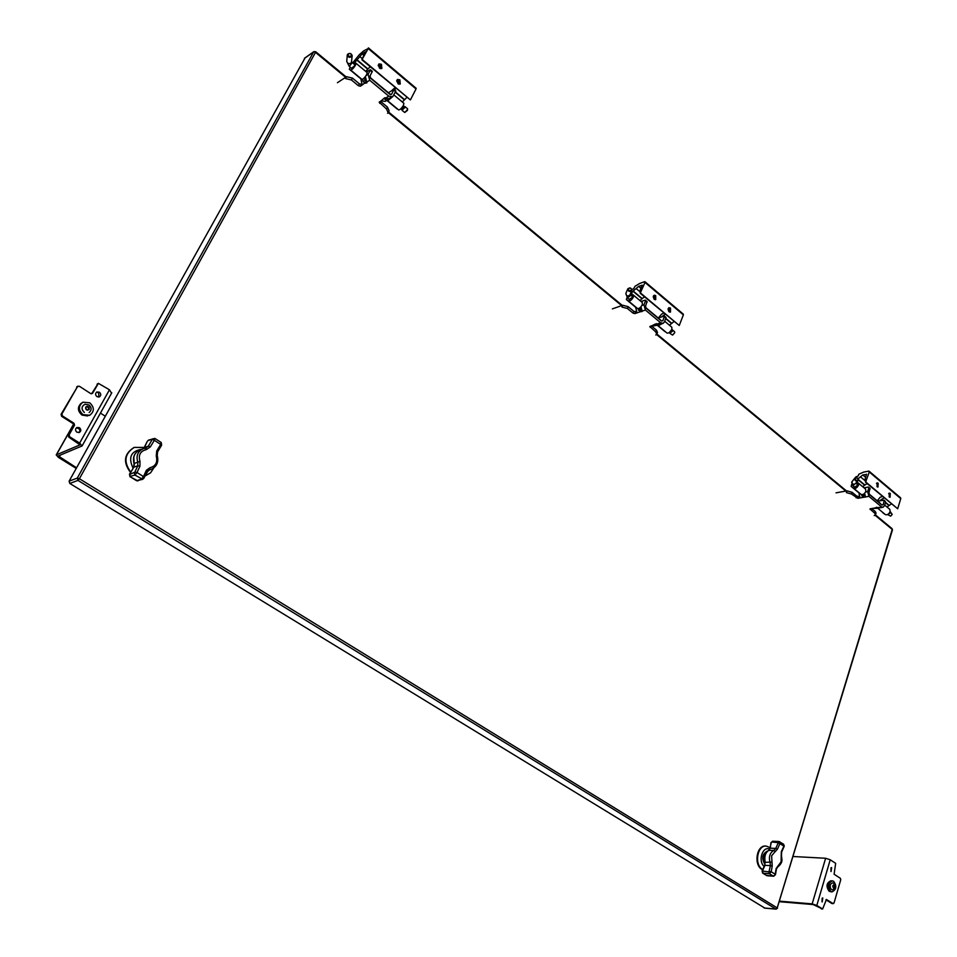 <?xml version="1.0" encoding="UTF-8"?>
<svg xmlns="http://www.w3.org/2000/svg" width="957" height="957" viewBox="0 0 957 957"><rect width="100%" height="100%" fill="white"/><g stroke="black" fill="none" stroke-linecap="round" stroke-linejoin="round"><path stroke-width="1.44" d="M877.043 486.718L877.198 482.89L878.143 483.189L877.988 487.017L877.043 486.718M877.569 487.005L876.839 483.046M889.185 496.934L889.352 493.13L890.273 493.417L890.106 497.233L889.185 496.934M889.699 497.209L888.981 493.286M884.699 505.105L889.807 509.363L890.166 511.517C888.874 514.16 887.283 515.189 885.369 514.603L882.725 512.665M856.144 482.807L858.202 482.962L858.525 485.103C857.197 487.771 855.594 488.836 853.716 488.273L851.12 486.395L851.778 484.158M858.489 492.52L851.12 486.395L861.085 494.41C862.987 494.972 864.59 493.92 865.894 491.264L865.571 489.111L858.202 482.962M854.158 486.694L854.457 487.28L857.58 485.283L856.73 483.704M866.025 482.208L897.678 508.777L900.776 498.609L869.267 471.98L865.571 482.292L897.678 508.777M900.166 497.772L900.776 498.609M891.374 503.944L886.983 507.019M852.974 480.426L855.869 476.885L858.238 475.964L858.776 474.253L863.525 472.136L868.669 471.143L869.267 471.98M866.635 474.385L862.783 474.947L858.166 478.739M866.48 474.241L865.08 479.325L865.571 482.292M877.27 500.846L880.177 497.245L882.498 496.492M881.708 507.533L877.485 508.119M879.902 500.762L881.588 499.363L882.689 500.284M884.196 497.915L881.588 499.363M879.639 507.82L879.005 507.688M858.381 479.935L864.59 485.139L862.795 486.802M864.59 485.139L867.198 483.668M862.783 474.947L865.69 477.399M888.61 513.837L889.615 512.677M887.964 514.316L890.213 513L889.986 511.983M858.333 480.139L858.034 480.677C856.025 481.586 854.924 480.904 854.709 478.632L855.008 478.105C857.005 477.184 858.118 477.866 858.333 480.139M858.046 479.756C856.635 480.964 855.737 480.593 855.343 478.632C856.742 477.423 857.651 477.794 858.046 479.756M890.13 511.612L890.512 512.952L887.629 514.507M887.761 514.663L890.584 516.122L892.187 514.352L890.309 511.732M890.776 516.038L892.163 514.483M888.634 493.656L889.388 493.896L889.244 496.982M876.48 483.429L877.258 483.668L877.102 486.766M387.585 113.309L388.171 112.711L386.52 109.014L379.163 102.136L381.209 100.796L385.109 101.406L387.561 99.899L385.85 100.27L384.032 98.284L388.53 98.643L392.717 96.753L395.863 91.035L393.937 89.42L391.748 94.073L389.786 94.253L370.718 78.342L370.06 75.962L372.321 71.308L370.347 69.658L366.471 72.038M385.982 97.865L388.793 96.143L369.713 80.232L368.098 74.311L366.064 75.627M365.383 76.56L366.89 82.852L364.964 83.271L363.026 81.297L362.607 79.24M360.825 78.713L362.201 85.029L360.37 86.202L358.408 85.735L351.458 79.981L345.561 78.57L346.578 76.692L337.438 82.697M351.458 79.981L352.463 78.103L346.578 76.692M352.463 78.103L359.401 83.857L361.447 84.276M362.201 85.029L366.627 81.489M372.165 72.014L370.192 70.363L368.098 74.311M388.793 96.143L392.717 96.753M384.666 97.817L381.209 100.796M388.422 99.026L387.561 99.899M380.443 101.275L387.489 107.148L386.52 109.014M388.171 112.711L389.14 110.845L387.489 107.148M370.192 70.363L370.347 69.658M364.892 79.443L365.969 81.381M388.363 92.721L393.937 89.42M385.3 97.758L385.85 100.27M379.439 68.091L379.008 63.916L381.448 64.286L381.879 68.461L379.439 68.091M381.52 68.641L380.79 64.717L378.709 64.167M397.897 83.618L397.49 79.443L399.859 79.826L400.253 83.989L397.897 83.618M399.894 84.156L399.201 80.232L397.191 79.694M394.009 95.054L403.866 103.284L403.495 105.258C401.641 108.273 400.038 109.84 398.674 109.935L386.784 100.377L397.143 108.99M354.078 64.107L355.956 63.246L355.49 65.184C353.576 68.234 351.985 69.849 350.693 70.04L349.305 69.227L350.31 67.301M360.49 78.51L349.305 69.215L361.913 79.371C363.217 79.204 364.808 77.589 366.71 74.55L367.153 72.6L355.956 63.246M351.566 68.354L354.712 65.698L354.568 64.514M362.308 59.549L410.409 99.923L416.032 88.953L368.218 48.532L361.913 59.812L410.409 99.923M415.805 88.355L416.032 88.953M406.809 97.47L402.323 101.992M352.666 62.923L359.294 54.705L363.684 50.877L368.218 48.532M365.371 51.834L362.177 53.843L353.671 63.772M365.287 51.762L361.913 59.812M391.76 90.628L395.038 87.589M391.951 97.219L387.776 100.868L386.879 100.318M395.959 88.355L394.511 89.898M391.078 97.746L388.614 99.181M356.53 59.812L367.691 69.155L365.73 71.416M367.691 69.155L370.215 66.763M362.177 53.843L363.636 55.075M400.505 109.074L403.627 106.753L403.459 105.33M401.485 109.265L402.323 109.959L404.512 107.866L403.83 106.275M351.985 56.307C349.784 57.958 348.216 57.54 347.283 55.039L347.475 54.417C349.676 52.767 351.243 53.197 352.176 55.685L351.985 56.307M351.446 55.685C349.401 56.918 348.276 56.451 348.085 54.274C350.118 53.03 351.243 53.508 351.446 55.685M404.38 106.729L404.978 106.598L404.775 107.71L402.024 109.708M402.024 110.342L404.751 112.495L407.311 109.828L407.515 108.715L404.978 106.598M404.751 112.495L407.443 110.402L407.598 108.907M396.736 80.639L399.009 80.591L398.854 84.144M396.688 81.022L398.495 84.013M378.254 65.136L380.599 65.076L380.455 68.641M378.218 65.507L380.12 68.521M655.784 335.01L656.777 334.196L655.665 331.852L649.815 326.528L657.327 325.26L655.378 324.22L659.684 324.387L663.081 323.382L664.505 321.911L666 317.353L664.445 316.049L662.95 320.619L661.419 320.966L646.107 308.19L645.544 306.073L647.076 301.503L645.054 300.151L641.106 301.539M657.543 323.825L660.689 322.784L645.377 310.02L643.965 304.757L641.92 305.462M640.963 306.778L642.207 311.444L640.042 311.838L637.996 308.632M635.699 307.257L636.931 312.903L634.874 313.609L633.044 313.118L627.457 308.501L621.966 307.053L622.708 305.247L612.384 308.872M627.457 308.501L628.199 306.683L622.708 305.247M628.199 306.683L633.773 311.312L635.927 311.683M636.931 312.903L640.042 311.838L640.771 310.02L641.788 310.164M647.088 302.256L645.508 300.941L643.965 304.757M660.689 322.784L663.081 323.382M655.581 323.945L652.207 325.571M658.572 324.196L657.327 325.26M651.334 325.858L656.382 330.045L655.665 331.852M656.777 334.196L657.483 332.402L656.382 330.045M645.508 300.941L645.497 300.187M639.766 308.238L640.771 310.02M660.593 320.284L660.055 319.518M658.177 317.951L664.445 316.049M654.229 299.278L654.217 295.235L655.712 295.593L655.724 299.637L654.229 299.278M655.33 299.708L654.971 295.857L653.87 295.414M669.039 311.731L669.039 307.699L670.498 308.058L670.486 312.09L669.039 311.731M670.091 312.161L669.756 308.31L668.692 307.891M664.756 321.301L671.814 327.21L671.886 329.304C670.355 332.127 668.74 333.383 667.029 333.06L657.303 325.272L664.804 331.505M631.082 295.33L633.319 295.031L633.331 297.125C631.764 299.972 630.149 301.264 628.474 301L626.333 299.529L627.062 297.639M635.316 306.982L637.47 308.489C639.156 308.764 640.771 307.472 642.326 304.637L642.303 302.544L633.319 295.031M629.096 299.362L632.445 297.436L631.871 296M640.64 293.105L679.243 325.488L683.382 314.889L644.982 282.435L640.209 293.249L679.243 325.488M682.915 314.135L683.382 314.889M673.955 321.564L669.481 325.248M631.883 289.481L633.642 288.763L635.017 286.299L639.671 283.475L644.551 281.705L644.982 282.435M642.243 285.222L638.618 286.382L632.972 291.239L630.424 294.792M642.111 285.114L640.149 290.378L640.209 293.249M658.548 317.832L661.574 314.147L663.823 313.059M662.1 323.693L658.26 325.763L657.459 325.213M661.49 316.851L662.974 316.36M665.223 314.231L662.615 316.049M660.904 324.088L658.871 324.279M632.972 291.239L641.932 298.728L640.054 300.654M641.932 298.728L644.528 296.873M638.618 286.382L640.975 288.368M635.316 306.994L626.345 299.529L635.316 306.994M669.218 332.605L671.814 329.483M670.115 332.928L672.328 331.254L671.826 329.914L672.58 329.974L672.615 331.17L670.115 332.928M631.811 290.533L631.799 290.569C629.539 292.184 628.199 291.61 627.792 288.858L627.804 288.835C630.065 287.208 631.393 287.77 631.811 290.533M631.417 290.055C629.742 291.287 628.737 290.868 628.426 288.799C630.101 287.567 631.094 287.985 631.417 290.055M669.828 333.263L672.46 335.058L674.649 332.869L674.613 331.672L672.58 329.974M672.795 334.938L674.745 332.581M653.416 296.012L654.827 296.203L654.612 299.529M653.236 296.73L654.026 299.074M668.249 308.465L669.613 308.656L669.386 311.97M668.046 309.207L668.787 311.492M134.291 464.803L133.49 458.212M134.303 465.15L133.789 456.752M149.95 469.72L146.923 471.885M144.974 476.072L150.62 472.782L153.73 467.973M133.131 468.224C127.987 457.41 130.894 451.07 141.827 449.228M144.363 447.433L134.279 447.398C124.518 453.666 123.345 461.908 130.762 472.124M134.183 447.445L133.836 447.577C123.979 453.965 122.879 462.267 130.535 472.495M147.892 470.449L151.266 469.253M129.518 474.457L133.801 467.207L134.183 463.451M139.949 466.203L137.796 465.76L133.693 467.255L134.04 463.523C132.461 457.302 134.315 452.817 139.614 450.065L143.131 448.737C137.7 451.489 135.918 455.975 137.796 462.183L137.796 465.76L134.817 472.172L137.018 472.507L139.949 466.203L139.985 461.334L134.207 463.499C132.604 457.231 134.411 452.745 139.614 450.065L139.782 450.005M157.092 455.699C158.683 462.075 156.792 466.573 151.445 469.193L148.299 470.102M147.187 471.191L149.591 469.648L150.01 467.686L146.385 470.282L147.163 471.394L144.256 477.471M143.131 448.737L145.416 448.139L143.131 448.737M147.043 441.883L144.351 447.649L148.371 446.118L145.476 448.127M157.57 451.788L161.625 445.208L160.68 444.407L156.697 451.01L157.474 451.955M156.697 451.01L156.266 455.999L157.068 455.652M156.266 455.999C157.773 462.315 155.692 466.215 150.01 467.686M139.985 461.334C138.167 455.065 140.272 451.166 146.289 449.623L145.416 448.139L146.182 447.936M146.289 449.623L150.321 446.919L148.371 446.118L152.534 438.916L154.89 438.438L154.328 440.304L152.45 439.383M764.942 864.243C761.509 858.585 762.215 854.29 767.024 851.371M764.918 864.374C761.461 858.381 762.262 853.955 767.311 851.108M770.05 847.591L766.174 846.084C757.226 845.079 754.068 864.793 762.502 869.411L762.753 869.566M765.935 846.072L765.576 846.048C756.628 845.055 753.47 864.757 761.892 869.375L762.645 869.793M764.153 866.432C757.669 861.097 762.621 845.665 769.655 849.158M783.819 846.335L781.319 851.67L781.079 861.826L776.139 868.537L775.158 874.255L771.234 871.791L772.215 866.061L771.617 855.797L775.05 851.766L773.914 850.366L768.471 850.414M762.37 871.157L764.99 865.307L764.822 862.137L764.882 865.559M771.88 862.018L765.229 862.365C764.081 856.611 765.349 852.531 769.033 850.115L770.313 848.177L768.758 850.175C764.44 854.003 763.124 857.986 764.822 862.137M770.959 842.615L770.313 848.177L775.732 848.44L773.914 850.366C769.811 852.771 768.543 856.862 770.11 862.64L770.421 865.63L764.631 865.295L762.107 870.93L762.657 873.131L766.952 875.715L762.657 873.131M772.215 866.061L770.421 865.63L768.961 871.935L762.43 871.014M775.05 851.766L777.431 849.182L775.732 848.44L778.316 842.686L771.749 841.981L772.945 841.335M781.127 855.654L781.474 855.163C781.498 859.458 783.95 861.707 777.586 867.138L776.45 868.944L775.469 874.674L773.364 876.145L769.428 873.681L763.04 873.263L762.573 871.528M777.981 865.894L777.586 867.138M831.059 871.528L831.645 867.58L831.059 871.528M822.147 901.984L822.793 897.977L822.147 901.984M779.668 901.159L812.17 903.887L825.628 858.262L793.233 856.515M825.628 858.262L830.221 859.781L835.664 863.334L834.097 874.243L840.366 878.299L840.748 879.734L834.026 902.989L832.303 903.516M812.17 903.887L816.811 905.454L822.613 909.018L826.465 899.484L833.045 903.575M822.362 908.935L813.247 904.568L779.5 901.709M825.939 899.759L831.8 903.468M831.035 867.76L830.939 871.456M822.171 898.133L822.015 901.877M76.907 432.205C75.089 430.471 75.101 428.892 76.943 427.48L79.443 427.707C81.261 429.442 81.249 431.021 79.395 432.432L76.907 432.205M76.56 427.707L79.634 429.226L79.909 431.093L78.917 432.588M96.932 396.617C95.162 394.918 95.15 393.387 96.884 391.987L99.408 392.214C101.179 393.913 101.179 395.456 99.444 396.832L96.932 396.617M96.49 392.226L98.535 392.621L98.966 396.999M111.467 393.064L109.469 389.798L79.646 443.067L82.087 445.95L58.245 455.951L76.572 467.782M77.625 386.437L61.057 414.357L61.619 416.343L73.127 423.628L73.689 425.602L68.27 435.196L68.832 437.182L80.017 444.861L56.224 454.898L58.401 457.386L76.225 468.404M79.646 443.067L69.694 436.811L69.119 434.825L68.27 435.196M109.469 389.798L98.415 383.362L92.614 393.207L90.724 393.602L79.383 386.257L77.481 386.64L61.894 413.962L62.468 415.96L73.976 423.245L74.538 425.219L69.119 434.825M105.27 416.211L100.437 413.101M99.396 396.581L98.344 397.059M98.033 383.649L91.585 393.841M82.781 402.299L82.493 402.43C77.768 406.187 77.804 410.338 82.577 414.871L89.42 415.386M83.044 414.668L89.707 415.266C94.516 411.546 94.528 407.383 89.743 402.789L82.948 402.215C78.235 405.971 78.271 410.122 83.044 414.668M81.189 403.268C77.266 407.108 77.529 411.043 81.967 415.063L87.637 415.96M832.028 880.847L831.669 880.799C827.291 883.036 826.752 886.565 830.042 891.398L831.669 891.84M830.724 891.446L832.016 891.888C836.418 889.663 836.968 886.134 833.667 881.289L832.339 880.847C827.961 883.084 827.41 886.613 830.724 891.446M830.748 880.847L830.7 880.835C826.405 883.036 825.867 886.493 829.109 891.218L830.592 891.673M87.518 410.218L85.783 409.106L85.699 407.108L87.398 406.258L89.121 407.359L89.204 409.357L87.518 410.218L88.534 409.656L88.451 407.67L86.752 406.581M88.451 407.67L89.121 407.359M85.699 407.168L86.513 409.895L88.534 409.656M832.746 885.895L833.595 884.95L834.552 885.56L833.834 888L832.746 885.895L833.296 887.893L834.66 887.115M830.209 887.857L830.317 884.567M833.2 887.582L833.272 885.285M833.583 885.488L834.552 885.56M834.683 887.091L833.726 887.019M858.979 496.468L856.671 496.085L852.101 492.293L846.969 490.857L836.035 492.843M865.128 495.786L862.867 494.506M877.629 501.145L884.244 500.2L883.239 504.626L882.019 505.093L869.458 494.602L868.956 492.699L869.997 488.261L868.202 487.077L864.039 487.831M875.248 511.493L874.71 513.215L875.499 514.758L876.038 513.024L875.248 511.493L871.636 508.49M846.969 490.857L846.407 492.604L851.539 494.039L852.101 492.293M858.896 492.819L860.008 497.927L857.831 498.31L851.539 494.039M864.59 493.357L865.595 497.03L863.286 497.353L863.836 495.606M870.116 489.039L868.824 487.95L867.664 491.623L868.908 496.36L881.481 506.839L882.988 507.318L884.519 505.703L885.644 502.042L884.244 500.2M875.894 507.617L882.988 507.318M874.71 513.215L869.949 508.968L875.846 507.784L876.947 508.323L881.481 506.839M875.499 514.758L874.208 515.572M860.008 497.927L863.286 497.353L861.491 494.613M880.619 503.92L879.914 503.047M868.824 487.95L868.705 487.173M876.947 508.323L872.557 508.334M764.763 908.049L69.789 483.441L69.131 481.144L305.044 57.97M885.369 514.603L878.155 508.598M885.476 502.616L888.778 505.38M881.923 499.303L883.012 500.224M885.56 502.353L889.101 505.32M861.085 494.41L853.716 488.273M857.783 482.723L856.886 481.969M865.343 480.916L860.403 476.777M858.405 479.624L864.925 485.079M855.809 483.201L852.962 485.689L855.103 487.484M858.034 480.677L855.235 483.847C853.237 484.756 852.125 484.075 851.921 481.814L855.008 478.105M369.713 80.232L366.926 82.015M359.401 83.857L358.408 85.735M361.363 84.324L360.37 86.202M395.731 91.74L393.794 90.125M380.707 101.514L379.726 103.392M364.976 80.723L363.026 81.297M390.803 94.659L391.748 94.073M398.674 109.935L387.776 100.868M395.408 92.362L404.273 99.779M395.552 92.075L404.548 99.6M361.913 79.371L350.693 70.04M355.705 63.186L354.521 62.193M362.201 58.58L359.724 56.499M356.805 59.621L367.967 68.964M355.035 64.909L352.272 62.6L349.269 66.44L346.733 61.392L347.283 55.039M352.176 55.685L351.41 62.648C349.233 64.298 347.678 63.88 346.733 61.392M645.377 310.02L642.243 311.085M633.773 311.312L633.044 313.118M635.604 311.791L634.874 313.609M666.012 318.107L664.457 316.803M650.688 326.074L650.186 327.318M639.874 309.41L638.355 310.116M661.562 321.073L662.95 320.619M656.454 323.669L656.693 325.368M667.029 333.06L658.26 325.763M665.785 318.705L671.347 323.37M665.893 318.418L671.67 323.263M637.47 308.489L628.474 301M632.972 294.864L631.046 293.261M640.185 291.921L636.178 288.559M633.283 291.119L642.243 298.62M630.077 294.541L630.232 295.809L627.445 297.986L629.862 299.996M629.873 295.019L629.862 295.043C627.613 296.658 626.285 296.096 625.878 293.344L627.804 288.835M136.325 480.546L130.236 476.73L129.674 474.002M143.993 478.069L142.725 479.301L136.672 480.761L141.397 479.134L143.478 476.574L144.148 477.878M134.817 472.172L129.59 474.481M146.385 470.282L143.478 476.574L137.018 472.507L134.925 475.067L129.889 476.454M150.321 446.919L154.328 440.304L160.68 444.407L160.967 442.529M137.999 480.928L129.985 476.73L129.482 474.205L133.705 467.363M148.861 469.827L142.725 479.301L134.925 475.067L134.291 472.806M147.27 441.392L143.706 448.522M147.785 440.758L152.534 438.916M771.306 842.459L769.883 848.404M778.137 842.268L779.752 841.741L779.931 843.607L778.28 842.77M777.431 849.182L779.931 843.607L783.807 846.108L783.627 844.241L778.986 841.502L772.598 841.215L770.864 842.782M766.306 875.308L773.687 876.253L767.61 875.763M769.416 871.468L771.234 871.791L769.428 873.681L768.961 871.935M816.811 905.454L830.221 859.781M69.694 436.811L68.832 437.182M60.351 455.03L59.214 457.051M56.475 454.695L73.689 424.226M97.028 384.271L97.901 383.853M73.689 425.602L74.538 425.219M73.127 423.628L73.976 423.245M62.468 415.96L61.619 416.343M61.894 413.962L61.057 414.357M77.481 386.64L76.62 387.059M91.74 393.626L92.614 393.207M89.168 412.551C91.824 409.979 91.728 407.419 88.869 404.871L84.886 404.285C81.309 406.498 81.118 409.225 84.336 412.467L84.372 412.467C81.154 409.213 81.333 406.486 84.886 404.285L88.654 404.871M85.747 407.084L88.391 406.569L89.204 409.297M832.399 889.914C835.844 888.252 836.286 886.038 833.703 883.275L832.602 882.856C829.599 884.112 829.193 886.361 831.358 889.603L831.418 889.627C829.288 886.397 829.683 884.148 832.602 882.856L833.308 883.132M832.769 885.823L834.133 885.046L834.683 887.043M856.671 496.085L856.12 497.831M858.381 496.563L857.831 498.31M885.644 502.042L884.376 500.978M881.768 504.877L883.239 504.626M870.463 508.681L870.212 509.495M868.908 496.36L865.607 496.934M861.79 495.822L862.999 495.032M867.664 491.623L865.595 491.994M876.684 507.222L876.851 508.334M764.164 907.99L775.9 909.042L77.972 480.402L69.789 483.441M69.131 481.144L77.302 478.093L313.621 51.953L304.362 58.449M345.633 77.314L315.511 52.396L79.407 478.739L777.192 907.894L892.223 529.424L875.093 515.261M845.844 491.061L656.586 334.519M621.655 305.618L388.243 112.555M775.9 909.042L777.515 908.253L775.9 909.042M777.108 908.337L892.462 529.891L892.091 528.671L892.462 529.891M77.972 480.402L79.407 478.739L77.302 478.093L77.972 480.402M315.379 51.822L313.621 51.953L315.379 51.822M869.147 471.239L900.645 497.867M852.962 485.689L851.67 482.244L852.22 481.287M865.08 495.786L863.31 494.314M880.56 503.585L869.028 493.956M857.675 484.493L855.941 483.046M368.373 47.874L416.163 88.283M352.272 62.6L351.626 61.858M389.128 99.612L387.8 98.511M366.017 80.376L363.684 78.438M352.044 68.748L349.269 66.44M389.93 94.025L370.072 77.457M644.982 281.729L683.358 314.171M632.637 296.634L630.101 294.505M641.609 309.769L639.539 308.046M629.862 295.043L631.799 290.569M660.581 319.961L645.58 307.448M625.866 293.368L627.445 297.986M148.491 440.112L154.89 438.438L161.243 442.529L161.625 445.208L157.582 451.895L157.235 455.628C158.838 461.956 156.912 466.478 151.445 469.193M766.174 846.084L765.576 846.048M783.627 844.241L784.262 846.144L781.654 852.005L781.474 855.163M773.687 876.253L775.469 874.674M821.369 908.911L822.613 909.018M832.052 903.552L833.296 903.659M82.087 445.95L111.778 392.789M56.224 454.898L73.617 424.107M97.542 383.781L98.415 383.362M77.134 386.568L77.996 386.15M831.346 891.84L831.968 891.888M831.669 880.799L832.339 880.847M764.464 908.097L776.199 909.15M304.649 58.138L313.896 51.63L315.702 51.726L346.183 76.955M388.542 112.005L622.265 305.403M656.849 334.017L846.49 490.941M875.44 514.89L892.091 528.671"/></g></svg>
